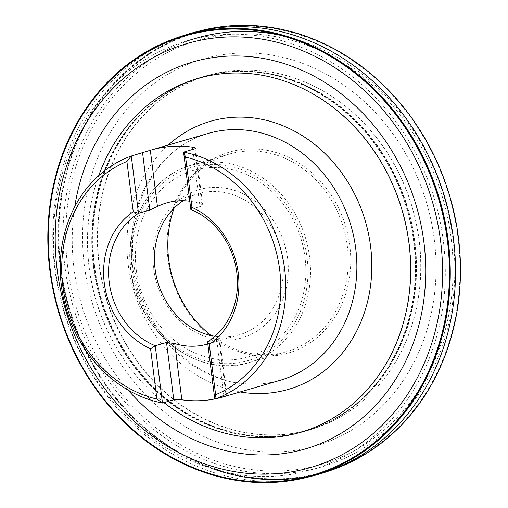<?xml version="1.0" encoding="UTF-8"?>
<svg xmlns="http://www.w3.org/2000/svg" width="508" height="508" viewBox="0 0 508 508"><rect width="100%" height="100%" fill="white"/><g stroke="black" fill="none" stroke-linecap="round" stroke-linejoin="round"><path stroke-width="0.38" stroke-dasharray="2.54 1.91" d="M349.815 245.802A104.692 90.665 -106.2 0 0 202.14 166.389A104.692 90.665 -106.2 0 0 224.777 345.554A104.692 90.665 -106.2 0 0 349.815 245.802M196.482 38.138A223.342 193.421 -106.2 0 0 73.196 306.648A223.342 193.421 -106.2 0 0 321.342 467.023A223.342 193.421 -106.2 0 0 452.844 238.112A223.342 193.421 -106.2 0 0 280.054 35.217M443.319 240.887A223.342 193.421 -106.2 0 0 186.957 40.913A223.342 193.421 -106.2 0 0 63.678 309.416A223.342 193.421 -106.2 0 0 311.817 469.798A223.342 193.421 -106.2 0 0 443.319 240.887M217.145 398.443A128.568 111.347 73.8 0 1 214.763 398.945M174.142 208.121A102.857 89.078 73.8 0 1 229.279 154.083A102.857 89.078 73.8 0 1 347.339 246.177A102.857 89.078 73.8 0 1 286.779 351.593A102.857 89.078 73.8 0 1 211.252 335.591M136.265 270.015A97.174 84.157 -106.2 0 0 273.336 343.725A97.174 84.157 -106.2 0 0 252.33 177.425A97.174 84.157 -106.2 0 0 136.265 270.015M153.657 268.719A77.14 66.808 -106.2 0 0 262.471 327.235A77.14 66.808 -106.2 0 0 245.796 195.212A77.14 66.808 -106.2 0 0 153.657 268.719M214.986 336.296A73.469 63.627 -106.2 0 0 239.414 334.778A73.469 63.627 -106.2 0 0 279.971 246.45A73.469 63.627 -106.2 0 0 198.342 193.694A73.469 63.627 -106.2 0 0 183.178 200.736M207.816 343.973A73.469 63.627 -106.2 0 0 216.846 340.43C219.583 338.95 220.25 338.322 218.834 338.557L207.55 341.84M226.822 395.668L219.602 338.519L219.196 338.468L218.834 338.557L226.073 395.846M190.817 209.423L202.711 205.772L202.159 204.603L199.53 203.378A73.469 63.627 -106.2 0 0 189.782 201.238M212.789 468.776A229.394 198.666 73.8 0 1 60.071 267.335A229.394 198.666 73.8 0 1 200.952 30.645M329.133 470.948A229.394 198.666 73.8 0 1 306.883 476.663M312.477 475.99A229.584 198.825 73.8 0 1 54.8 268.84A229.584 198.825 73.8 0 1 184.194 35.331M99.022 264.471A184.315 159.626 73.8 0 1 212.776 74.149A184.315 159.626 73.8 0 1 290.741 76.86A184.315 159.626 73.8 0 1 412.325 207.918A184.315 159.626 73.8 0 1 380.086 383.756A184.315 159.626 73.8 0 1 315.76 427.888A184.315 159.626 73.8 0 1 99.022 264.471M94.501 265.754A184.499 159.779 73.8 0 1 208.388 75.241A184.499 159.779 73.8 0 1 408.115 209.144A184.499 159.779 73.8 0 1 311.468 429.324A184.499 159.779 73.8 0 1 94.501 265.754M60.877 267.24A228.67 198.037 73.8 0 1 333.991 49.352A228.67 198.037 73.8 0 1 383.432 440.696A228.67 198.037 73.8 0 1 60.877 267.24M60.566 267.265A229.032 198.349 -106.2 0 0 383.629 440.988A229.032 198.349 -106.2 0 0 334.112 49.035A229.032 198.349 -106.2 0 0 60.566 267.265M67.672 266.738A220.809 191.224 73.8 0 1 331.4 56.344A220.809 191.224 73.8 0 1 379.133 434.232A220.809 191.224 73.8 0 1 67.672 266.738M99.276 264.42A184.22 159.537 73.8 0 1 290.227 76.702A184.22 159.537 73.8 0 1 412.413 207.893A184.22 159.537 73.8 0 1 379.736 384.169A184.22 159.537 73.8 0 1 212.522 422.516A184.22 159.537 73.8 0 1 99.276 264.42M98.736 175.603A184.22 159.537 -106.2 0 0 89.11 267.379A184.22 159.537 -106.2 0 0 163.932 402.609M98.812 175.533A184.315 159.626 -106.2 0 0 89.186 267.335A184.315 159.626 -106.2 0 0 163.995 402.59M217.818 431.152A184.315 159.626 -106.2 0 0 295.523 433.781A184.315 159.626 -106.2 0 0 402.495 210.782A184.315 159.626 -106.2 0 0 192.538 80.042A184.315 159.626 -106.2 0 0 128.384 123.971M93.396 266.078A184.499 159.779 -106.2 0 0 299.911 432.689A184.499 159.779 -106.2 0 0 407.01 209.467A184.499 159.779 -106.2 0 0 196.831 78.613A184.499 159.779 -106.2 0 0 93.396 266.078M93.44 266.071A184.448 159.734 -106.2 0 0 240.862 434.543A184.448 159.734 -106.2 0 0 406.965 209.48A184.448 159.734 -106.2 0 0 146.012 108.737A184.448 159.734 -106.2 0 0 93.44 266.071M93.51 266.046A184.499 159.785 73.8 0 1 145.866 108.871A184.499 159.785 73.8 0 1 196.939 78.575A184.499 159.785 73.8 0 1 407.124 209.436A184.499 159.785 73.8 0 1 300.025 432.664A184.499 159.785 73.8 0 1 240.665 434.511A184.499 159.785 73.8 0 1 93.51 266.046M93.929 265.919A184.518 159.798 -106.2 0 0 300.463 432.549A184.518 159.798 -106.2 0 0 310.928 429.508A184.518 159.798 -106.2 0 0 407.581 209.302A184.518 159.798 -106.2 0 0 207.835 75.381A184.518 159.798 -106.2 0 0 197.371 78.429A184.518 159.798 -106.2 0 0 93.929 265.919M94.386 265.792A184.499 159.785 -106.2 0 0 311.36 429.362A184.499 159.785 -106.2 0 0 362.433 399.059A184.499 159.785 -106.2 0 0 408 209.175A184.499 159.785 -106.2 0 0 267.633 73.425A184.499 159.785 -106.2 0 0 208.274 75.273A184.499 159.785 -106.2 0 0 94.386 265.792M94.545 265.754A184.448 159.734 73.8 0 1 267.437 73.387A184.448 159.734 73.8 0 1 408.07 209.156A184.448 159.734 73.8 0 1 362.28 399.199A184.448 159.734 73.8 0 1 199.168 419.995A184.448 159.734 73.8 0 1 94.545 265.754M240.125 391.96A139.592 120.891 73.8 0 1 128.181 264.395A139.592 120.891 73.8 0 1 168.25 145.066M132.461 265.22A128.568 111.347 -106.2 0 0 280.035 380.34C261.106 385.756 241.776 385.305 222.04 378.987C207.042 374.066 193.205 366.014 180.524 354.838C154.546 331.121 138.982 301.022 133.826 264.554C125.292 204.553 159.055 146.444 208.159 133.445A128.568 111.347 -106.2 0 0 132.461 265.22M130.981 270.485A102.857 89.078 -106.2 0 0 249.041 362.579A102.857 89.078 -106.2 0 0 305.816 238.925A102.857 89.078 -106.2 0 0 191.541 165.068A102.857 89.078 -106.2 0 0 130.981 270.485M132.283 270.523A100.654 87.166 -106.2 0 0 274.257 346.869A100.654 87.166 -106.2 0 0 252.495 174.619A100.654 87.166 -106.2 0 0 132.283 270.523M192.722 149.473L199.53 203.378M194.869 148.844L202.108 206.134M216.846 340.43L223.926 396.475M84.36 265.513A201.498 174.504 73.8 0 1 325.018 73.52A201.498 174.504 73.8 0 1 368.579 418.357A201.498 174.504 73.8 0 1 84.36 265.513M128.137 390.112A201.498 174.504 73.8 0 1 74.022 268.522A201.498 174.504 73.8 0 1 74.752 206.737M321.342 467.023L311.817 469.798M229.279 154.083L191.541 165.068C151.003 175.914 123.971 223.012 130.797 270.574C136.747 331.832 197.898 379.559 249.041 362.579L286.779 351.593M207.67 344.018L239.414 334.778M166.599 202.933L198.342 193.694M202.794 205.448L195.574 148.311M212.776 74.149L208.388 75.241M315.76 427.888L311.468 429.324M290.741 76.86L290.227 76.702M380.086 383.756L379.736 384.169M295.523 433.781L299.911 432.689M192.538 80.042L196.831 78.613M196.939 78.575L197.371 78.429M300.025 432.664L300.463 432.549M310.928 429.508L311.36 429.362M207.835 75.381L208.274 75.273"/><path stroke-width="0.76" d="M191.954 207.391L190.817 209.423A73.469 63.627 -106.2 0 1 236.823 272.828A73.469 63.627 -106.2 0 1 207.55 341.84L214.782 399.136L215.614 394.71L209.264 344.424A77.14 66.808 73.8 0 0 238.246 273.101A77.14 66.808 73.8 0 0 191.954 207.391L185.598 157.105L183.579 152.133A128.568 111.347 73.8 0 1 284.664 269.259A128.568 111.347 73.8 0 1 214.782 399.136L226.822 395.668M215.614 394.71A124.898 108.166 -106.2 0 0 279.711 270.008A124.898 108.166 -106.2 0 0 185.598 157.105M189.782 201.238A73.469 63.627 -106.2 0 0 166.599 202.933A73.469 63.627 -106.2 0 0 157.429 206.521L149.797 210.039L138.506 213.322L131.274 156.032L126.911 161.481A124.898 108.166 -106.2 0 0 62.814 286.188A124.898 108.166 -106.2 0 0 156.928 399.091L162.471 403.035A128.568 111.347 73.8 0 1 61.392 285.909A128.568 111.347 73.8 0 1 131.274 156.032L150.324 150.292A128.568 111.347 73.8 0 1 151.2 150.031A128.568 111.347 73.8 0 1 192.424 147.149L195.123 147.86L195.574 148.311L195.32 148.666L183.579 152.133L190.817 209.423M156.928 399.091L150.578 348.805L155.238 345.745L166.522 342.455L174.739 343.573A73.469 63.627 -106.2 0 0 207.67 344.018A73.469 63.627 -106.2 0 0 207.816 343.973M150.578 348.805A77.14 66.808 73.8 0 1 104.28 283.096A77.14 66.808 73.8 0 1 133.261 211.766L126.911 161.481M214.763 398.945A128.568 111.347 73.8 0 1 181.845 399.802L173.761 399.752L162.471 403.035L155.238 345.745A73.469 63.627 -106.2 0 1 109.233 282.34A73.469 63.627 -106.2 0 1 138.506 213.322L133.261 211.766M280.054 35.217A223.342 193.421 -106.2 0 0 196.482 38.138L186.957 40.913M226.073 395.846L223.945 396.665A128.568 111.347 73.8 0 1 223.076 396.919A128.568 111.347 73.8 0 1 217.145 398.443M211.252 335.591A102.857 89.078 73.8 0 1 168.719 259.499A102.857 89.078 73.8 0 1 174.142 208.121M183.178 200.736A73.469 63.627 -106.2 0 0 155.086 268.992A73.469 63.627 -106.2 0 0 214.986 336.296M207.55 341.84L209.264 344.424M179.165 36.989L184.194 35.331A229.584 198.825 73.8 0 1 195.821 31.947L200.952 30.645A229.394 198.666 73.8 0 1 450.005 196.952A229.394 198.666 73.8 0 1 329.133 470.948L324.104 472.605A229.584 198.825 73.8 0 1 312.477 475.99L307.346 477.291A229.394 198.666 73.8 0 1 49.854 270.313A229.394 198.666 73.8 0 1 179.165 36.989A229.394 198.666 73.8 0 1 439.782 199.923A229.394 198.666 73.8 0 1 307.346 477.291M306.883 476.663A229.394 198.666 73.8 0 1 212.789 468.776M195.821 31.947A229.584 198.825 73.8 0 1 445.052 198.393A229.584 198.825 73.8 0 1 324.104 472.605M49.994 270.339A229.032 198.349 73.8 0 1 323.539 52.108A229.032 198.349 73.8 0 1 373.056 444.068A229.032 198.349 73.8 0 1 49.994 270.339M50.311 270.313A228.67 198.037 73.8 0 1 323.425 52.432A228.67 198.037 73.8 0 1 372.866 443.77A228.67 198.037 73.8 0 1 50.311 270.313M57.169 269.799A220.809 191.224 73.8 0 1 320.891 59.404A220.809 191.224 73.8 0 1 368.63 437.286A220.809 191.224 73.8 0 1 57.169 269.799M163.932 402.609A184.22 159.537 -106.2 0 0 218.072 431.235A184.22 159.537 -106.2 0 0 402.241 210.852A184.22 159.537 -106.2 0 0 128.562 123.762A184.22 159.537 -106.2 0 0 98.736 175.603M163.995 402.59A184.315 159.626 -106.2 0 0 217.557 431.076A184.315 159.626 -106.2 0 0 217.818 431.152M128.384 123.971A184.315 159.626 -106.2 0 0 128.213 124.174A184.315 159.626 -106.2 0 0 98.812 175.533M168.25 145.066A139.592 120.891 73.8 0 1 365.455 221.564A139.592 120.891 73.8 0 1 240.125 391.96M223.076 396.919L280.035 380.34A128.568 111.347 -106.2 0 0 351.003 225.768A128.568 111.347 -106.2 0 0 208.159 133.445L151.2 150.031M142.558 152.749L149.797 210.039M150.324 150.292L157.429 206.521M192.424 147.149L192.722 149.473M174.739 343.573L181.845 399.802M166.522 342.455L173.761 399.752M74.752 206.737A201.498 174.504 73.8 0 1 311.887 75.057A201.498 174.504 73.8 0 1 398.894 373.926A201.498 174.504 73.8 0 1 128.137 390.112M218.072 431.235L217.557 431.076M128.562 123.762L128.213 124.174"/></g></svg>
